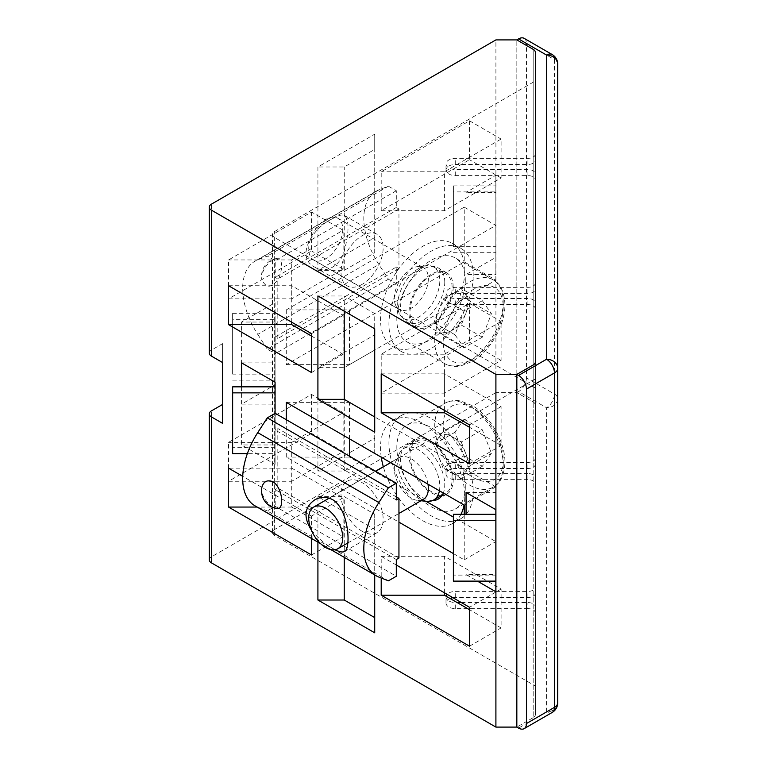 <?xml version="1.0" encoding="UTF-8"?>
<svg xmlns="http://www.w3.org/2000/svg" width="767" height="767" viewBox="0 0 767 767"><rect width="100%" height="100%" fill="white"/><g stroke="black" fill="none" stroke-linecap="round" stroke-linejoin="round"><path stroke-width="0.58" stroke-dasharray="3.83 2.88" d="M533.19 717.653L516.833 727.097L533.19 717.653A7.449 4.295 0 0 0 535.376 714.614A7.449 4.295 180 0 1 533.19 717.653L533.19 364.967L533.19 717.653M535.376 714.614L535.376 361.928L535.376 714.614M526.459 377.901A11.169 6.452 -60 0 1 518.559 391.582L546.545 407.747L546.545 711.939A11.169 9.118 180 0 0 557.714 702.821L557.714 64.179A11.169 6.452 0 0 0 554.445 59.625L554.445 394.056A11.169 6.452 -60 0 1 546.545 407.747A11.169 9.118 180 0 0 557.714 398.619A11.169 6.452 0 0 0 554.445 394.056L526.459 377.901L526.459 43.46L554.445 59.625A11.169 6.452 120 0 0 552.125 54.505M518.559 391.582L516.833 392.589L516.833 39.903L516.833 392.589L533.19 402.033A7.449 4.295 180 0 1 535.376 405.072L535.376 52.386L535.376 405.072A7.449 4.295 0 0 0 533.19 402.033L516.833 392.589L495.904 392.589L495.904 39.903M524.149 38.35A11.169 6.452 -60 0 1 526.459 43.46M423.355 499.365A24.074 13.902 60 0 1 417.814 500.439A24.074 13.902 60 0 1 399.281 485.463A24.074 13.902 60 0 1 395.58 461.935A24.074 13.902 60 0 1 399.281 457.659A24.074 13.902 60 0 1 411.323 458.858A24.074 13.902 60 0 1 427.996 484.188M439.433 490.794A29.788 17.2 -120 0 0 418.753 449.903A29.788 17.2 -120 0 0 403.864 448.427A29.788 17.2 -120 0 0 399.281 453.709A29.788 17.2 -120 0 0 403.864 482.817A29.788 17.2 -120 0 0 426.788 501.34M431.073 442.789A29.788 17.2 60 0 1 450.526 469.04A29.788 17.2 60 0 1 445.963 492.913A29.788 17.2 60 0 1 416.174 475.713A29.788 17.2 60 0 1 416.174 441.313A29.788 17.2 60 0 1 431.073 442.789M465.301 486.872A48.407 27.948 60 0 1 455.272 509.039A48.407 27.948 60 0 1 406.865 481.091A48.407 27.948 60 0 1 406.865 425.186A48.407 27.948 60 0 1 444.17 438.158A48.407 27.948 60 0 1 465.301 486.872M464.073 419.281L482.318 429.817L491.436 453.326L482.318 466.298L464.073 455.771L454.956 432.262L464.073 419.281L443.01 431.447L461.255 441.974L482.318 429.817M461.255 441.974L470.372 465.483L491.436 453.326M470.372 465.483L465.818 471.973A22.339 12.895 -120 0 0 467.928 464.073A22.339 12.895 -120 0 0 465.818 453.728A22.339 12.895 -120 0 0 452.137 436.711A22.339 12.895 -120 0 0 438.456 437.928L443.01 431.447M461.255 478.464L452.137 473.191A22.339 12.895 -120 0 0 465.818 471.973L461.255 478.464L482.318 466.298M443.01 467.928L438.456 456.173A22.339 12.895 -120 0 0 452.137 473.191L443.01 467.928L464.073 455.771M433.892 444.419L438.456 437.928A22.339 12.895 -120 0 0 438.456 456.173L433.892 444.419L454.956 432.262M342.772 229.247A24.074 13.902 -60 0 1 332.264 253.484A24.074 13.902 -60 0 1 313.713 259.936A24.074 13.902 -60 0 1 310.021 240.637A24.074 13.902 -60 0 1 325.745 219.42A24.074 13.902 -60 0 1 337.787 218.231A24.074 13.902 -60 0 1 342.772 229.247M428.35 278.661A24.074 13.902 -60 0 1 417.833 302.888A24.074 13.902 -60 0 1 399.281 309.341A24.074 13.902 -60 0 1 395.58 305.065A24.074 13.902 -60 0 1 411.323 268.824A24.074 13.902 -60 0 1 417.814 266.561A24.074 13.902 -60 0 1 423.355 267.635A24.074 13.902 -60 0 1 428.35 278.661M418.753 268.46A29.788 17.2 120 0 0 399.281 313.291A29.788 17.2 120 0 0 403.864 318.573A29.788 17.2 120 0 0 433.652 301.373A29.788 17.2 120 0 0 433.652 266.983A29.788 17.2 120 0 0 426.788 265.66A29.788 17.2 120 0 0 418.753 268.46M431.073 275.564A29.788 17.2 -60 0 1 445.963 274.087A29.788 17.2 -60 0 1 445.963 308.487A29.788 17.2 -60 0 1 416.174 325.687A29.788 17.2 -60 0 1 411.611 301.815A29.788 17.2 -60 0 1 431.073 275.564M465.301 280.128A48.407 27.948 -60 0 1 444.17 328.842A48.407 27.948 -60 0 1 406.865 341.814A48.407 27.948 -60 0 1 406.865 285.909A48.407 27.948 -60 0 1 455.272 257.961A48.407 27.948 -60 0 1 465.301 280.128M482.318 300.702L491.436 313.674L482.318 337.183L464.073 347.719L454.956 334.738L464.073 311.229L482.318 300.702L461.255 288.536L470.372 301.517L491.436 313.674M470.372 301.517L461.255 325.026L443.01 335.553L433.892 322.581L443.01 299.072L464.073 311.229M443.01 299.072L461.255 288.536M465.818 313.272A22.339 12.895 120 0 0 467.928 302.927A22.339 12.895 120 0 0 465.818 295.027A22.339 12.895 120 0 0 452.137 293.809A22.339 12.895 120 0 0 438.456 310.827A22.339 12.895 120 0 0 438.456 329.072A22.339 12.895 120 0 0 452.137 330.289A22.339 12.895 120 0 0 465.818 313.272M461.255 325.026L482.318 337.183M443.01 335.553L464.073 347.719M433.892 322.581L454.956 334.738M378.86 577.081L257.741 507.16A59.577 34.4 -60 0 1 255.037 505.856M311.277 529.93C318.727 538.99 326.704 545.586 335.237 549.718M261.911 487.179C259.495 495.089 270.042 507.591 276.609 508.483M388.409 580.82L267.29 510.899L275.19 506.335L396.309 576.257M257.741 507.16L267.29 510.899M275.19 413.298L275.19 430.019L277.827 428.504L277.827 488.09L275.19 489.614L275.19 506.335M396.309 499.95L275.19 430.019M396.309 496.911L277.827 428.504M398.945 558.021L277.827 488.09M362.082 531.263A29.788 17.2 60 0 1 342.619 505.012A29.788 17.2 60 0 1 347.192 481.139A29.788 17.2 60 0 1 362.082 482.616A29.788 17.2 60 0 1 381.544 508.866A29.788 17.2 60 0 1 376.981 532.739A29.788 17.2 60 0 1 362.082 531.263M396.309 559.536L275.19 489.614M396.309 267.05L398.945 268.575L398.945 208.979L396.309 207.464L396.309 190.743L388.409 186.18L378.86 189.919A59.577 34.4 -120 0 0 376.156 191.223A59.577 34.4 -120 0 0 378.86 264.452L257.741 334.374A59.577 34.4 60 0 1 255.037 261.144A59.577 34.4 60 0 1 257.741 259.84L267.29 256.101L275.19 260.665L275.19 277.386L277.827 278.91L277.827 338.496L275.19 336.981L275.19 353.702L396.309 283.771L396.309 267.05L275.19 336.981M273.11 259.879C265.19 265.066 261.461 271.71 261.911 279.821C266.437 288.986 272.208 288.229 279.236 277.539C283.215 265.689 282.333 259.351 276.609 258.517L273.11 259.879M332.6 218.71C313.07 227.157 294.557 256.955 314.777 267.146C325.956 274.356 340.797 265.833 344.546 250.013C349.186 231.797 349.196 220.311 344.565 215.546C342.255 214.271 338.257 215.326 332.6 218.71M396.309 283.771L388.409 279.217L378.86 264.452M388.409 279.217L267.29 349.138L275.19 353.702M257.741 334.374L267.29 349.138M388.409 186.18L267.29 256.101M396.309 190.743L275.19 260.665M396.309 207.464L275.19 277.386M398.945 208.979L277.827 278.91M398.945 268.575L277.827 338.496M362.082 284.384A29.788 17.2 -60 0 1 347.192 285.861A29.788 17.2 -60 0 1 342.619 261.988A29.788 17.2 -60 0 1 362.082 235.737A29.788 17.2 -60 0 1 376.981 234.261A29.788 17.2 -60 0 1 381.544 258.134A29.788 17.2 -60 0 1 362.082 284.384M381.266 457.209A59.577 34.4 60 0 1 392.857 420.383A59.577 34.4 60 0 1 438.762 436.346A59.577 34.4 60 0 1 464.773 496.297A59.577 34.4 60 0 1 464.025 504.993M460.977 514.293A59.577 34.4 60 0 1 452.434 523.573A59.577 34.4 60 0 1 383.356 466.854M432.636 500.535A31.274 18.063 60 0 1 404.736 476.623A31.274 18.063 60 0 1 406.999 444.889A31.274 18.063 60 0 1 431.112 453.268A31.274 18.063 60 0 1 444.764 484.744A31.274 18.063 60 0 1 443.297 493.028M473.201 491.436A59.577 34.4 60 0 1 460.862 518.713A59.577 34.4 60 0 1 401.275 484.313A59.577 34.4 60 0 1 401.275 415.513A59.577 34.4 60 0 1 447.19 431.476A59.577 34.4 60 0 1 473.201 491.436M441.198 495.664A31.274 18.063 60 0 1 413.202 471.858A31.274 18.063 60 0 1 415.426 440.028A31.274 18.063 60 0 1 439.529 448.407A31.274 18.063 60 0 1 453.182 479.883A31.274 18.063 60 0 1 446.71 494.197A31.274 18.063 60 0 1 441.917 495.635M464.773 270.703A59.577 34.4 120 0 0 452.434 243.427A59.577 34.4 120 0 0 392.857 277.827A59.577 34.4 120 0 0 392.857 346.617A59.577 34.4 120 0 0 438.762 330.654A59.577 34.4 120 0 0 464.773 270.703M444.764 282.256A31.274 18.063 120 0 0 438.283 267.932A31.274 18.063 120 0 0 406.999 285.995A31.274 18.063 120 0 0 406.999 322.111A31.274 18.063 120 0 0 431.112 313.732A31.274 18.063 120 0 0 444.764 282.256M473.201 275.564A59.577 34.4 120 0 0 460.862 248.287A59.577 34.4 120 0 0 401.275 282.687A59.577 34.4 120 0 0 401.275 351.487A59.577 34.4 120 0 0 447.19 335.524A59.577 34.4 120 0 0 473.201 275.564M453.182 287.117A31.274 18.063 120 0 0 446.71 272.803A31.274 18.063 120 0 0 415.426 290.856A31.274 18.063 120 0 0 415.426 326.972A31.274 18.063 120 0 0 439.529 318.593A31.274 18.063 120 0 0 453.182 287.117M535.376 308.909A7.449 4.295 0 0 0 527.926 304.604L455.684 304.604A9.683 5.59 180 0 1 446.001 299.015A9.683 5.59 180 0 1 455.684 293.425L527.926 293.425A7.449 4.295 0 0 0 535.376 289.13L535.376 587.081A7.449 4.295 180 0 1 527.926 591.386L455.684 591.386A9.683 5.59 0 0 0 447.132 594.358M535.376 289.13L535.376 179.919A7.449 4.295 0 0 0 527.926 175.614L455.684 175.614A9.683 5.59 180 0 1 446.001 170.025A9.683 5.59 180 0 1 455.684 164.435L527.926 164.435A7.449 4.295 0 0 0 535.376 160.14L535.376 483.948A7.449 4.295 0 0 0 527.926 479.653L527.926 473.575A7.449 4.295 180 0 1 535.376 477.87L535.376 483.948M535.376 160.14L535.376 179.919M535.376 477.87L535.376 587.081M495.904 392.589L211.471 556.804A7.449 4.295 0 0 0 209.286 559.843M453.383 553.573L464.236 559.843L464.236 514.293M286.264 419.683L286.264 457.084L398.945 522.145M241.576 386.846L241.576 444.965L275.085 464.313L275.085 413.355M466.048 514.293L466.048 574.56L477.4 581.118M311.527 538.463L311.527 516.057L242.736 476.345M396.309 565.011L381.209 556.296L381.209 578.002M344.239 557.35L344.239 496.642L374.718 514.235L374.718 574.953L374.718 529.441L317.912 496.642L317.912 542.154M209.286 353.098A7.449 4.295 180 0 1 211.471 350.059L222.583 343.635L222.583 362.551M222.583 343.635L222.583 423.365M286.264 309.916L464.236 207.157L464.236 261.892L286.264 364.641L286.264 309.916L349.455 309.916L349.455 364.641L495.837 280.128L464.236 261.892M241.576 404.123L241.576 322.035L275.085 302.687L275.085 384.775L241.576 404.123L275.085 404.123L275.085 322.035L241.576 322.035M466.048 274.528L466.048 192.44L495.837 175.24L495.837 257.328L466.048 274.528L495.837 274.528L495.837 192.44L466.048 192.44M311.527 212.028L311.527 250.943L228.547 298.852L228.547 259.936L311.527 212.028L343.117 230.263L291.738 259.936L291.738 298.852L343.117 269.179L343.117 230.263M381.209 210.704L381.209 171.789L469.5 120.812L469.5 159.728L381.209 210.704L444.409 210.704L501.1 177.973L501.1 139.057L444.409 171.789L444.409 210.704M311.527 394.449L311.527 433.365L228.547 481.273L228.547 442.358L311.527 394.449L343.117 412.684L291.738 442.358L291.738 481.273L343.117 451.61L343.117 412.684M381.209 393.126L381.209 354.21L469.5 303.233L469.5 342.149L381.209 393.126L444.409 393.126L501.1 360.394L501.1 321.478L444.409 354.21L444.409 393.126M374.718 134.187L374.718 237.559L317.912 270.358L317.912 166.985L374.718 134.187L374.718 149.392L344.239 166.985L317.912 166.985M374.718 334.853L374.718 438.225L317.912 471.024L317.912 367.652L374.718 334.853L374.718 350.059L344.239 367.652L317.912 367.652M464.236 207.157L495.837 225.402L349.455 309.916M495.837 280.128L495.837 225.402M286.264 364.641L349.455 364.641M535.376 378.917L383.318 466.71M375.504 471.216L274.663 529.441A7.449 4.295 0 0 0 272.477 532.48A7.449 4.295 0 0 0 274.663 535.519L535.376 686.043M535.376 388.083L274.663 237.559A7.449 4.295 180 0 1 272.477 234.52A7.449 4.295 180 0 1 274.663 231.481L535.376 80.957M461.351 602.565L527.926 602.565A7.449 4.295 180 0 1 535.376 606.86M446.097 596.189A9.683 5.59 0 0 0 446.001 596.975A9.683 5.59 0 0 0 455.684 602.565L457.142 602.565M535.376 458.091A7.449 4.295 180 0 1 527.926 462.396L455.684 462.396A9.683 5.59 0 0 0 446.001 467.985A9.683 5.59 0 0 0 455.684 473.575L527.926 473.575M425.973 501.263L349.455 457.084L349.455 456.173M349.455 438.839L349.455 402.359L495.837 486.872L495.837 541.598L453.383 517.092M291.738 322.217L291.738 285.727L343.117 315.39L343.117 354.316L311.527 336.071M444.409 410.355L444.409 373.874L501.1 406.606L501.1 445.522L469.5 427.277M291.738 468.148L343.117 497.821L343.117 536.737L291.738 507.064L291.738 468.148L228.547 468.148M444.409 592.776L444.409 556.296L501.1 589.027L501.1 627.943L469.5 609.698M535.376 154.062A7.449 4.295 180 0 1 527.926 158.357L455.684 158.357A9.683 5.59 180 0 0 446.001 163.946A9.683 5.59 180 0 0 455.684 169.536L527.926 169.536A7.449 4.295 180 0 1 535.376 173.831M535.376 283.052A7.449 4.295 180 0 1 527.926 287.347L455.684 287.347A9.683 5.59 180 0 0 446.001 292.936A9.683 5.59 180 0 0 455.684 298.526L527.926 298.526A7.449 4.295 180 0 1 535.376 302.821M349.455 457.084L286.264 457.084M286.264 402.359L349.455 402.359M464.236 559.843L495.837 541.598M495.837 486.872L464.236 505.108M343.117 315.39L311.527 333.635M228.547 285.727L291.738 285.727M311.527 372.551L343.117 354.316M501.1 406.606L469.5 424.851M381.209 373.874L444.409 373.874M469.5 463.767L501.1 445.522M343.117 497.821L311.527 516.057M311.527 554.972L343.117 536.737M291.738 507.064L257.137 507.064M501.1 589.027L469.5 607.272M381.209 556.296L444.409 556.296M469.5 646.188L501.1 627.943M535.376 612.938A7.449 4.295 0 0 0 527.926 608.643L527.926 602.565M450.085 598.49A9.683 5.59 0 0 0 446.001 603.054A9.683 5.59 0 0 0 455.684 608.643L527.926 608.643M452.923 597.694A9.683 5.59 0 0 1 455.684 597.464L527.926 597.464A7.449 4.295 0 0 0 535.376 593.169M535.376 464.179A7.449 4.295 0 0 1 527.926 468.474L455.684 468.474A9.683 5.59 0 0 0 446.001 474.064A9.683 5.59 0 0 0 455.684 479.653L527.926 479.653M291.738 259.936L228.547 259.936M228.547 298.852L291.738 298.852M343.117 269.179L311.527 250.943M444.409 171.789L381.209 171.789M469.5 120.812L501.1 139.057M501.1 177.973L469.5 159.728M291.738 442.358L228.547 442.358M228.547 481.273L291.738 481.273M343.117 451.61L311.527 433.365M444.409 354.21L381.209 354.21M469.5 303.233L501.1 321.478M501.1 360.394L469.5 342.149M275.085 302.687L275.085 322.035M232.641 313.329L232.641 374.133L275.085 374.133L275.085 380.154L275.085 313.329L232.641 313.329L232.641 319.34L275.085 319.34M275.085 404.123L275.085 384.775M232.641 374.133L232.641 319.34M232.641 380.154L275.085 380.154M495.837 175.24L495.837 192.44M453.383 185.882L453.383 246.686L495.837 246.686L495.837 252.707L495.837 185.882L453.383 185.882L453.383 191.894L495.837 191.894M495.837 274.528L495.837 257.328M453.383 246.686L453.383 191.894M453.383 252.707L495.837 252.707M317.912 270.358L344.239 270.358L374.718 252.765L374.718 237.559M374.718 252.765L374.718 149.392M344.239 270.358L344.239 166.985M317.912 471.024L344.239 471.024L374.718 453.431L374.718 438.225M374.718 453.431L374.718 350.059M344.239 471.024L344.239 367.652M275.085 464.313L275.085 444.965L241.576 444.965M275.085 444.965L275.085 386.846L275.085 453.671L247.348 453.671M275.085 382.225L275.085 362.877L275.085 382.225M241.576 362.877L275.085 362.877M275.085 392.867L275.085 386.846M275.085 447.66L232.641 447.66L232.641 386.846M232.641 447.66L232.641 453.671M495.837 591.76L495.837 574.56L466.048 574.56M495.837 574.56L495.837 581.118M495.837 509.672L495.837 492.472L495.837 509.672M466.048 492.472L495.837 492.472M495.837 520.314L495.837 514.293M495.837 575.106L453.383 575.106L453.383 514.293M453.383 575.106L453.383 581.118M344.239 311.181L344.239 295.976L374.718 313.569L374.718 328.775L374.718 313.569M317.912 295.976L344.239 295.976M374.718 432.147L374.718 416.941M317.912 496.642L344.239 496.642M374.718 632.813L374.718 617.608M374.718 514.235L374.718 529.441M552.125 712.495A11.169 6.452 -120 0 1 546.545 711.939L518.559 728.094M533.19 402.033L533.19 49.347L533.19 402.033M503.21 464.984A48.407 27.948 60 0 1 493.191 487.141A48.407 27.948 60 0 1 444.783 459.193A48.407 27.948 60 0 1 444.783 403.298A48.407 27.948 60 0 1 482.079 416.27A48.407 27.948 60 0 1 503.21 464.984M503.21 460.123A42.453 24.506 60 0 1 458.187 464.14A42.453 24.506 60 0 1 458.187 404.113A42.453 24.506 60 0 1 503.21 460.123M503.21 302.016A48.407 27.948 -60 0 1 482.079 350.73A48.407 27.948 -60 0 1 444.783 363.702A48.407 27.948 -60 0 1 444.783 307.807A48.407 27.948 -60 0 1 493.191 279.859A48.407 27.948 -60 0 1 503.21 302.016M503.21 306.877A42.453 24.506 -60 0 1 458.187 362.887A42.453 24.506 -60 0 1 458.187 302.86A42.453 24.506 -60 0 1 503.21 306.877M378.86 189.919L257.741 259.84M211.471 350.059L211.471 204.118M211.471 556.804L211.471 410.863M274.663 529.441L274.663 231.481M274.663 535.519L274.663 237.559M527.926 164.435L527.926 158.357M455.684 164.435L455.684 158.357M455.684 175.614L455.684 169.536M527.926 175.614L527.926 169.536M527.926 293.425L527.926 287.347M527.926 304.604L527.926 298.526M455.684 304.604L455.684 298.526M455.684 293.425L455.684 287.347M455.684 608.643L455.684 602.565M527.926 597.464L527.926 591.386M455.684 597.464L455.684 591.386M455.684 479.653L455.684 473.575M455.684 468.474L455.684 462.396M527.926 468.474L527.926 462.396M347.892 542.94L398.945 513.459M329.187 498.138L375.657 471.302M390.671 462.635L399.281 457.659M417.814 500.439L420.958 500.755M395.58 461.935L399.281 453.709M442.31 495.022L445.963 492.913M403.864 448.427L416.174 441.313M455.272 509.039L493.191 487.141C500.276 483.613 504.207 475.415 504.954 462.549C505.194 441.562 489.758 415.446 472.338 405.628L460.651 401.016C459.241 400.748 453.067 399.137 444.783 403.298L406.865 425.186M313.713 259.936L399.281 309.341M337.787 218.231L423.355 267.635M395.58 305.065L399.281 313.291M417.814 266.561L426.788 265.66M403.864 318.573L416.174 325.687M433.652 266.983L445.963 274.087M406.865 341.814L444.783 363.702C453.067 367.863 459.241 366.252 460.651 365.984L472.338 361.372C489.758 351.554 505.194 325.438 504.954 304.451C504.207 291.585 500.276 283.387 493.191 279.859L455.272 257.961M330.845 549.623L320.654 543.736M347.192 481.139L314.777 499.854M376.981 532.739L344.565 551.454M376.156 191.223L255.037 261.144M376.981 234.261L344.565 215.546M347.192 285.861L314.777 267.146M276.609 258.517A17.871 17.871 0 0 0 261.911 279.821M452.434 523.573L460.862 518.713M392.857 420.383L401.275 415.513M415.426 440.028L406.999 444.889M446.71 494.197L438.283 499.068M392.857 346.617L401.275 351.487M452.434 243.427L460.862 248.287M446.71 272.803L438.283 267.932M415.426 326.972L406.999 322.111M272.477 532.48L272.477 234.52M446.001 170.025L446.001 163.946M446.001 299.015L446.001 292.936M446.001 603.054L446.001 596.975M446.001 474.064L446.001 467.985"/><path stroke-width="1.15" d="M524.149 728.65A11.169 6.452 -120 0 0 526.459 723.54L554.445 707.375A11.169 6.452 -120 0 1 552.125 712.495L524.149 728.65A11.169 6.452 -120 0 1 518.559 728.094L516.833 727.097L516.833 374.411L533.19 364.967A7.449 4.295 0 0 0 535.376 361.928L535.376 52.386A7.449 4.295 0 0 0 533.19 49.347L516.833 39.903L518.559 38.906A11.169 6.452 -60 0 1 524.149 38.35L552.125 54.505A11.169 6.452 120 0 0 546.545 55.061A11.169 9.118 0 0 1 557.714 64.179A11.169 11.169 0 0 0 552.125 54.505M222.583 404.449L211.471 410.863A7.449 4.295 0 0 0 209.286 413.902L209.286 559.843A7.449 4.295 0 0 0 211.471 562.882L495.904 727.097L516.833 727.097L516.833 374.411L495.904 374.411L211.471 210.196A7.449 4.295 180 0 1 209.286 207.157A7.449 4.295 180 0 1 211.471 204.118L495.904 39.903L516.833 39.903L533.19 49.347A7.449 4.295 180 0 1 535.376 52.386L535.376 361.928A7.449 4.295 180 0 1 533.19 364.967L516.833 374.411L518.559 375.418L546.545 359.253L546.545 55.061L518.559 38.906M526.459 723.54L526.459 389.099L554.445 372.944A11.169 6.452 0 0 0 557.714 368.381A11.169 9.118 0 0 0 546.545 359.253A11.169 6.452 60 0 1 554.445 372.944L554.445 707.375A11.169 6.452 0 0 0 557.714 702.821L557.714 64.179M526.459 389.099A11.169 6.452 -120 0 0 518.559 375.418M427.996 484.188A24.074 13.902 60 0 1 428.35 488.339A24.074 13.902 60 0 1 423.355 499.365L398.945 513.459M342.772 537.753A24.074 13.902 60 0 1 337.787 548.769A24.074 13.902 60 0 1 313.713 534.867A24.074 13.902 60 0 1 313.713 507.064A24.074 13.902 60 0 1 325.745 508.262A24.074 13.902 60 0 1 342.772 537.753M420.958 500.755L426.788 501.34A29.788 17.2 -120 0 0 433.652 500.017A29.788 17.2 -120 0 0 439.433 490.794M378.86 502.548A59.577 34.4 120 0 0 376.156 575.777A59.577 34.4 120 0 0 378.86 577.081L388.409 580.82L396.309 576.257L396.309 559.536L398.945 558.021L398.945 498.425L396.309 499.95L396.309 483.229L388.409 487.783L378.86 502.548L257.741 432.626L267.29 417.862L275.19 413.298L396.309 483.229M320.654 543.736L255.037 505.856A59.577 34.4 -60 0 1 257.741 432.626M335.237 549.718C339.513 551.972 342.628 552.547 344.565 551.454C350.989 549.23 349.321 509.7 332.6 499.643C326.483 496.517 320.539 496.594 314.777 499.854C304.413 507.054 303.243 517.083 311.277 529.93M273.11 481.81C267.367 479.528 263.637 481.321 261.911 487.179A17.871 17.871 0 0 0 276.609 508.483C284.375 510.975 283.253 488.55 273.11 481.81M388.409 487.783L267.29 417.862M398.945 498.425L396.309 496.911M464.025 504.993A59.577 34.4 60 0 1 460.977 514.293M383.356 466.854A59.577 34.4 60 0 1 381.266 457.209M443.297 493.028A31.274 18.063 60 0 1 438.283 499.068A31.274 18.063 60 0 1 432.636 500.535M441.917 495.635A31.274 18.063 60 0 1 441.198 495.664M495.904 727.097L495.904 374.411M209.286 413.902A7.449 4.295 0 0 0 211.471 416.941L222.583 423.365L222.583 362.551L211.471 356.137A7.449 4.295 180 0 1 209.286 353.098L209.286 207.157M464.236 514.293L464.236 505.108L286.264 402.359L286.264 419.683M398.945 522.145L453.383 553.573M275.085 413.355L275.085 382.225L241.576 362.877L241.576 386.846M477.4 581.118L495.837 591.76L495.837 509.672L466.048 492.472L466.048 514.293M228.547 285.727L228.547 324.642L311.527 372.551L311.527 333.635L228.547 285.727M381.209 373.874L381.209 412.79L469.5 463.767L469.5 424.851L381.209 373.874M242.736 476.345L228.547 468.148L228.547 507.064L311.527 554.972L311.527 538.463M381.209 578.002L381.209 595.211L469.5 646.188L469.5 607.272L396.309 565.011M317.912 295.976L317.912 399.348L374.718 432.147L374.718 328.775L317.912 295.976M317.912 542.154L317.912 600.015L374.718 632.813L374.718 574.953L374.718 617.608L344.239 600.015L317.912 600.015M383.318 466.71L375.504 471.216M457.142 602.565L461.351 602.565M447.132 594.358A9.683 5.59 0 0 0 446.097 596.189M349.455 456.173L349.455 438.839M453.383 517.092L425.973 501.263M311.527 336.071L291.738 324.642L291.738 322.217M469.5 427.277L444.409 412.79L444.409 410.355M469.5 609.698L444.409 595.211L444.409 592.776M291.738 324.642L228.547 324.642M444.409 412.79L381.209 412.79M257.137 507.064L228.547 507.064M444.409 595.211L381.209 595.211M452.923 597.694A9.683 5.59 0 0 0 450.085 598.49M247.348 453.671L232.641 453.671L232.641 386.846L275.085 386.846L275.085 382.225M275.085 392.867L232.641 392.867M495.837 581.118L453.383 581.118L453.383 514.293L495.837 514.293L495.837 509.672M495.837 520.314L453.383 520.314M374.718 328.775L374.718 416.941L344.239 399.348L317.912 399.348M344.239 399.348L344.239 311.181M344.239 600.015L344.239 557.35M211.471 562.882L211.471 416.941M211.471 356.137L211.471 210.196M552.125 712.495A11.169 11.169 0 0 0 557.714 702.821M337.787 548.769L347.892 542.94M313.713 507.064L329.187 498.138M375.657 471.302L390.671 462.635M433.652 500.017L442.31 495.022M376.156 575.777L330.845 549.623"/></g></svg>
